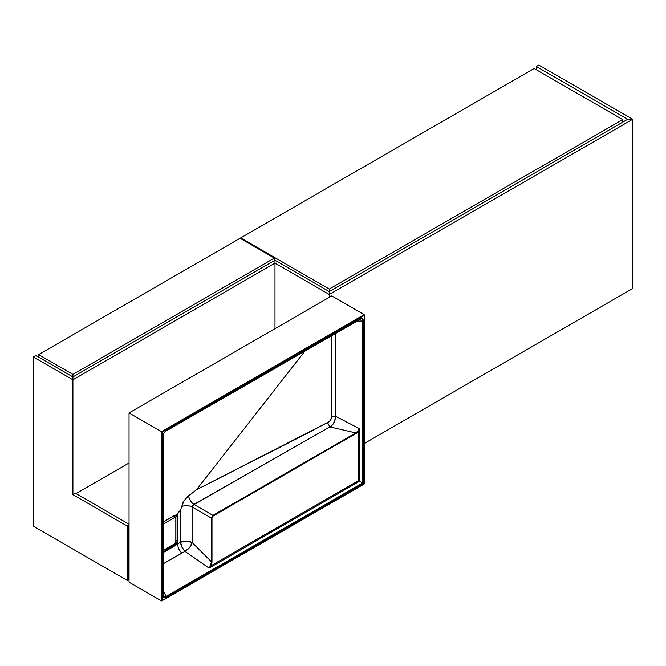 <?xml version="1.0" encoding="UTF-8"?>
<svg xmlns="http://www.w3.org/2000/svg" width="666" height="666" viewBox="0 0 666 666"><rect width="100%" height="100%" fill="white"/><g stroke="black" fill="none" stroke-linecap="round" stroke-linejoin="round"><path stroke-width="1" d="M329.254 294.455L274.991 263.128L274.991 328.663L274.991 260.248L329.254 291.575L329.254 294.455L274.991 263.128L274.991 328.663L274.991 263.128L72.91 379.795L33.3 356.934L35.797 355.494L72.91 376.914L72.91 494.672L127.173 525.998L129.046 524.925L127.173 525.998L72.91 494.672L75.4 493.231L129.046 524.2L75.4 493.231L72.91 494.672L72.91 376.914L72.91 494.672L72.91 379.795L33.3 356.934L33.3 526.182L127.173 580.377L128.105 579.836L127.173 580.377L127.173 525.998L127.173 580.377L33.3 526.182L33.3 356.934L35.797 355.494L72.91 376.914L274.991 260.248L329.254 291.575L627.713 119.264L632.7 119.264L329.254 294.455L329.254 291.575L627.713 119.264L632.7 119.264L632.7 288.511L364.319 443.464L632.7 288.511L632.7 119.264L632.7 288.511L632.7 119.264L538.827 65.068L632.7 119.264L329.254 294.455L329.254 291.575L329.254 297.336L329.254 294.455M274.991 260.248L274.991 263.128L72.91 379.795L72.91 374.4L38.603 354.595L72.91 374.4L72.91 376.914L274.991 260.248L274.991 263.128L274.991 260.248M622.718 119.622L534.149 68.49L622.718 119.622L329.254 289.052L240.692 237.92L534.149 68.49L240.692 237.92L329.254 289.052L329.254 291.575L329.254 289.052L622.718 119.622L622.718 122.144L622.718 119.622M240.692 238.636L240.692 237.92L240.692 238.636M38.603 357.109L38.603 354.595L240.068 238.278L274.367 258.083L240.068 238.278L38.603 354.595L38.603 357.109M274.367 260.606L274.367 258.083L72.91 374.4L274.367 258.083L274.367 260.606M627.713 119.264L536.338 66.508L536.338 69.747L536.338 66.508L538.827 65.068L536.338 66.508L627.713 119.264L632.7 119.264L627.713 119.264M129.046 462.987L76.024 493.589L129.046 462.987M174.892 517.357A1.324 0.766 -60 0 1 175.549 517.291A1.324 0.766 -60 0 1 175.824 517.898L174.892 517.357L163.237 524.084L174.892 517.357L173.16 516.358L174.892 517.357M175.824 542.024L175.824 517.898L175.824 542.024A1.324 0.766 -60 0 1 174.892 543.647L175.824 542.024M163.237 550.374L174.892 543.647L163.237 550.374M129.046 582.176L129.046 412.928L331.751 295.895L364.185 314.618L161.472 431.651L161.472 600.907L129.046 582.176L129.046 412.928L161.472 431.651L129.046 412.928L331.751 295.895L364.185 314.618L161.472 431.651L162.096 432.018L364.185 315.343L364.185 483.874L162.096 600.549L162.096 432.018L364.185 315.343L364.185 314.618L364.319 483.949L162.096 600.549L162.096 432.018L161.472 431.651L161.472 600.907L162.096 600.549L161.472 600.907L129.046 582.176M175.707 515.034L175.966 515.051A3.53 2.04 -60 0 1 176.34 515.201A3.53 2.04 -60 0 1 176.798 515.667L177.081 516.824L174.717 515.459L177.081 516.824L177.081 540.95L175.824 540.226L177.081 540.95L176.798 542.415A3.53 2.04 -60 0 1 175.816 544.164L174.592 545.271L174.9 545.795L163.237 552.522L175.266 545.554L177.381 543.939L177.381 542.607L176.29 544.572L177.381 543.939L178.571 548.826L181.685 553.138L163.237 563.786L184.998 551.365L209.057 568.098L359.573 481.21L362.645 482.983L166.217 596.386L163.237 591.05L166.217 596.386L164.66 597.127L163.645 596.894M174.609 515.392L163.237 521.961L174.9 515.226L176.34 515.201A3.53 2.04 -60 0 1 176.798 515.667L177.381 515.526L177.381 514.119L176.174 514.818L177.156 515.218L177.697 516.833L177.381 543.939L180.594 542.224L180.594 510.014L177.381 514.119L177.381 515.517A3.971 2.289 120 0 0 176.174 514.818L180.594 510.014L182.984 502.68L186.18 497.885L196.453 489.743L302.93 435.556L327.905 422.344L330.644 420.296L331.368 416.966L331.368 335.597L331.368 416.516L335.556 416.233L335.556 333.183L335.556 416.233L359.573 428.762L335.556 416.233C335.93 416.891 335.389 419.114 333.916 422.902C332.184 425.391 330.827 426.723 329.853 426.889L193.898 504.387L212.929 515.376L355.769 432.917L329.853 426.889L333.266 423.959L335.398 418.431L335.556 416.233L331.368 416.516C331.551 419.413 330.261 421.428 327.505 422.56L329.853 426.889L192.557 505.427L192.099 506.951L192.099 542.482L211.372 561.713L211.372 518.081L192.099 506.951L211.372 518.081L212.929 515.376L193.898 504.387L192.099 506.951L192.099 542.482L211.372 561.713L211.072 564.46L209.132 568.048L211.089 565.7L358.508 480.594L358.508 431.31L356.235 433.358L212.995 516.083L211.988 518.073L211.988 562.179L211.089 565.7L358.508 480.594L359.573 481.21L359.573 428.762L359.573 481.21L209.057 568.098L184.998 551.365L189.668 547.502L192.099 542.482C191.15 546.178 188.786 549.142 184.998 551.365L181.685 553.138L178.571 548.826L177.381 543.939L180.594 542.224L181.876 547.061L184.998 551.365C182.309 548.676 180.836 545.629 180.594 542.224C184.424 540.617 188.262 540.7 192.099 542.482L186.347 541.075L180.594 542.224L180.594 510.014L181.76 506.41C185.539 505.236 188.986 505.419 192.099 506.951C188.986 505.419 185.539 505.236 181.76 506.41L184.174 500.491L188.486 495.887C189.41 499.683 191.209 502.522 193.898 504.387C191.209 502.522 189.41 499.683 188.486 495.887L196.453 489.743L305.253 350.674L196.453 489.743L327.505 422.56L329.853 426.889L355.769 432.917L356.077 433.449L358.508 431.31L359.573 428.762L356.368 432.567L212.929 515.376L213.237 515.917L356.077 433.449L355.769 432.917L358.067 431.027L358.508 431.31L359.573 428.762L358.067 431.027L358.508 431.31L358.508 480.594L363.178 483.291L363.178 320.546L362.903 318.897L362.137 318.248L359.831 319.014L166.45 430.661L163.844 433.017L163.103 436.455L163.103 594.946L163.836 597.527L166.45 596.869L363.178 483.291L363.178 320.945L362.645 320.987L362.645 482.983L166.217 596.386L166.45 596.869L363.178 483.291L362.645 482.983L362.645 320.987L356.285 321.212L363.178 320.945C363.253 318.256 362.137 317.607 359.831 319.014L166.45 430.661C164.152 431.901 163.037 433.832 163.103 436.455L163.103 594.946C163.037 597.627 164.152 598.276 166.45 596.869L166.217 596.386L163.536 596.736L163.187 595.204M128.105 579.836L129.046 580.377L128.105 579.836L128.105 525.466L128.105 579.836M361.521 318.481L362.404 318.997L362.645 320.987L361.605 318.481L359.823 319.106M174.592 545.271L173.326 544.547L174.592 545.271L163.237 551.831L175.816 544.164L176.29 544.572A3.971 2.289 120 0 0 177.381 542.607L177.381 515.517L176.798 515.667L177.081 516.824L177.697 516.833L177.081 516.824L177.081 540.95L177.697 540.958L177.081 540.95L176.798 542.415L177.381 542.599L176.798 542.415A3.53 2.04 -60 0 1 175.816 544.164L176.29 544.572L174.9 545.795L174.592 545.271M174.309 515.7L174.342 515.243M213.237 515.917L212.929 515.376L211.372 518.081L211.988 518.073L213.237 515.917M211.988 561.713L211.988 518.073L211.372 518.081L211.372 561.713L211.988 561.713L211.372 561.713L210.656 565.426L211.089 565.7L211.988 561.713M209.057 568.098L211.089 565.7L210.656 565.426L209.057 568.098M364.319 483.949L161.788 600.874L364.319 483.949L364.319 314.901M166.442 430.752L359.831 319.014M163.103 436.455L163.178 436.155C163.128 433.774 164.144 432.009 166.225 430.877M163.178 594.638L163.178 436.405M129.046 524.925L128.105 525.466L129.046 525.998L128.105 525.466L129.046 524.925M175.549 517.291L173.052 515.85M361.63 318.481L166.358 430.869C164.269 431.968 163.228 433.774 163.237 436.28L163.553 596.761M163.237 522.094L174.808 515.409"/></g></svg>
